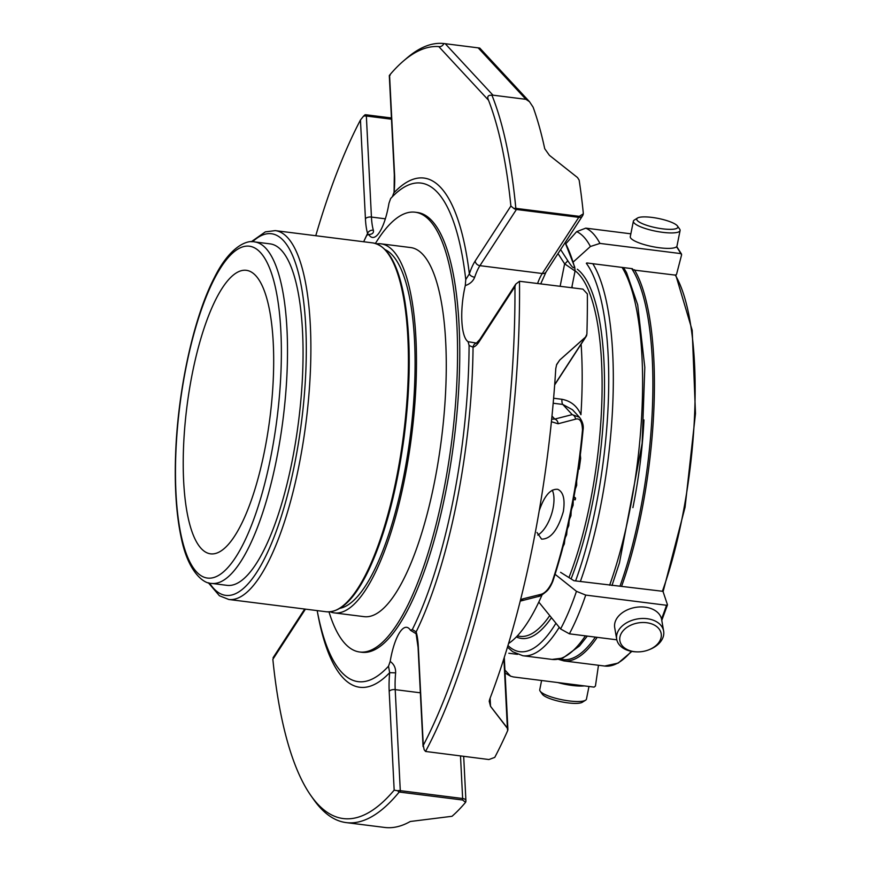 <?xml version="1.0" encoding="UTF-8"?>
<svg xmlns="http://www.w3.org/2000/svg" width="871" height="871" viewBox="0 0 871 871"><rect width="100%" height="100%" fill="white"/><g stroke="black" fill="none" stroke-linecap="round" stroke-linejoin="round"><path stroke-width="1.31" d="M201.19 548.49A142.877 41.873 -82.8 0 0 210.586 553.836A142.877 41.873 -82.8 0 0 264.523 450.982A142.877 41.873 -82.8 0 0 246.308 270.315A142.877 41.873 -82.8 0 0 189.355 389.849A142.877 41.873 -82.8 0 0 201.19 548.49M556.471 365.036L559.694 360.082A4.758 1.775 -131.8 0 0 559.705 360.05L585.541 337.066A4.758 1.992 48.7 0 1 585.486 337.186L559.694 360.082L556.667 364.492L555.774 368.607A392.581 115.037 -82.8 0 1 489.72 699.184L489.208 701.209L490.515 706.327A4.758 3.157 143.2 0 0 490.515 706.283L507.379 728.058A4.758 3.31 141.2 0 1 507.368 728.298L490.515 706.327M489.208 701.209L490.515 706.283L490.112 698.161M585.541 337.066L586.891 334.126A392.581 115.037 -82.8 0 0 587.359 293.941L582.917 289.128L519.497 281.268A392.581 115.037 97.2 0 1 425.538 751.455L424.166 749.735L423.284 745.326A388.956 113.981 97.2 0 0 514.946 286.613L515.774 284.12L519.497 281.268M554.696 384.601L585.486 337.186A4.758 3.898 33 0 0 586.139 336.456A4.758 3.898 33 0 0 586.401 335.966M559.705 360.05L556.667 364.492M425.538 751.455L488.925 759.534L494.75 757.4A392.581 115.037 -82.8 0 0 507.662 730.627L507.837 730.007A4.758 4.758 0 0 0 507.891 729.049A4.758 2.363 177.1 0 0 507.379 728.058L503.895 658.65M507.662 730.627L507.368 728.298M507.847 729.419A4.758 2.363 177.1 0 0 507.891 729.049L504.287 657.409M399.158 792.077L400.279 792.164A4.758 1.394 -82.8 0 0 400.29 790.661A4.758 2.363 177.1 0 0 397.535 790.726L399.158 792.077A392.581 115.037 97.2 0 1 346.233 822.605L384.688 827.45A392.581 115.037 -82.8 0 0 410.274 821.495L452.016 816.29A392.581 115.037 -82.8 0 0 465.56 802.343L465.778 801.941A4.758 4.758 0 0 0 465.909 800.58A4.758 2.363 177.1 0 0 462.643 798.511A4.758 1.394 97.2 0 1 462.632 800.014L465.56 802.343M513.879 208.463L510.885 206.024A388.956 113.981 97.2 0 0 488.522 100.23C486.856 96.572 488.01 94.928 491.973 95.309A392.581 115.037 97.2 0 1 515.817 208.234L513.879 208.463A4.758 3.898 33 0 0 516.427 209.476A4.758 1.394 -82.8 0 0 516.906 208.485L579.259 216.335L583.287 213.852L583.298 213.134A392.581 115.037 -82.8 0 0 579.139 180.09L577.517 177.553L549.405 155.321L544.713 148.68A392.581 115.037 -82.8 0 0 533.117 107.177L529.503 101.711L525.921 99.316L492.942 95.168L445.223 43.702L478.201 47.861L525.921 99.316M478.408 48.177C480.313 48.221 480.248 48.112 478.201 47.861M578.475 469.023L579.161 469.11L580.663 458.375L580.336 455.108M575.361 488.958L576.689 485.332L576.656 481.097M573.477 499.562L575.263 499.791L575.568 498.092L573.989 496.742M567.511 528.436L568.763 525.746L569.09 521.381M565.41 537.331L566.629 534.794L567.032 530.483M571.692 508.882L573.085 505.256L573.227 500.901M569.612 518.931L570.951 515.774L571.191 511.331M563.102 546.487L564.343 543.885L564.811 539.748M560.499 556.134L562.35 549.34M576.896 479.594L578.159 471.211M551.67 419.147L554.783 419.06A4.758 4.181 75.9 0 1 558.093 423.763L551.408 421.727M551.985 416.044L554.783 419.06L572.214 414.618A4.758 4.192 75.4 0 1 575.524 419.18L558.093 423.763M560.619 249.574L567.533 260.309A4.758 1.742 147.2 0 1 564.626 263.815L558.017 253.581M566.727 245.698L566.085 244.424M567.533 260.309C572.214 267.582 574.457 269.531 574.261 266.145A4.758 3.756 -16.1 0 1 574.74 267.125L565.137 242.617A227.636 66.708 97.2 0 1 574.261 266.145M537.962 596.581L520.51 601.034A4.758 4.181 -104.1 0 0 523.112 598.791L540.51 594.447C544.68 593.543 548.534 589.46 552.062 582.209A4.758 2.569 -161.5 0 0 552.813 581.327C550.701 586.379 548.458 589.83 546.073 591.714C542.11 595.013 539.41 596.635 537.962 596.581A4.758 4.192 -104.6 0 0 540.51 594.447M520.586 599.716L523.112 598.791M539.258 510.613C544.397 495.675 550.581 488.587 557.788 489.339C563.363 491.984 565.203 499.421 563.319 511.636C557.886 530.025 550.635 539.193 541.577 539.116L537.004 532.486M552.813 581.327C567.707 536.079 577.778 485.691 583.026 430.176L582.492 429.882C582.1 421.466 579.781 417.895 575.524 419.18M579.259 216.335A4.758 1.394 97.2 0 1 578.78 217.336A4.758 3.898 33 0 0 582.557 215.79A4.758 3.898 33 0 0 583.015 214.712M346.233 822.605A392.581 115.037 97.2 0 1 313.614 799.447L310.925 795.626A388.956 113.981 97.2 0 1 272.852 659.314L273.875 657.376M400.279 792.164L462.632 800.014M366.201 114.798L365.08 114.743L363.588 116.104A4.758 2.363 -2.9 0 1 366.353 116.039A4.758 1.394 -82.8 0 0 366.201 114.798L391.438 117.977M491.973 95.309L492.942 95.168M516.906 208.485L515.817 208.234M407.04 57.932A392.581 115.037 97.2 0 1 443.981 43.55C442.588 45.923 440.857 46.936 438.788 46.599A388.956 113.981 97.2 0 0 403.491 60.97L407.04 57.932M445.223 43.702L443.981 43.55M575.568 498.092L573.793 497.864M579.4 417.198L572.508 409.762L562.775 404.438L572.214 414.618L579.52 417.318M574.74 267.125L575.067 271.044L564.626 263.815L560.14 286.254M310.925 795.626A388.956 113.981 97.2 0 0 394.171 790.149L397.535 790.726M315.77 235.725A388.956 113.981 97.2 0 1 360.452 120.013L363.588 116.104M403.491 60.97A388.956 113.981 97.2 0 0 389.566 75.189L390.219 75.113M363.664 241.757A251.251 73.621 97.2 0 1 366.833 235.203L368.705 234.506A41.677 12.216 -82.8 0 0 372.472 237.445A41.677 12.216 -82.8 0 0 388.967 203.302L390.633 198.555A251.251 73.621 97.2 0 1 400.061 189.9A251.251 73.621 97.2 0 1 465.767 279.58L465.277 285.601C469.948 284.022 473.084 281.235 474.684 277.228A4.758 2.569 -161.5 0 1 469.36 273.853A46.435 13.609 97.2 0 1 475.207 260.962L510.885 206.024M515.763 284.12L479.779 339.516L476.35 343.174A4.758 4.518 75.2 0 0 473.051 347.213L469.088 345.471A251.251 73.621 97.2 0 1 412.321 629.559L416.164 631.878A4.758 3.756 164 0 0 416.109 633.761L418.069 647.349L423.066 746.545M412.321 629.559L410.448 630.245A41.677 12.216 -82.8 0 0 406.67 627.316A41.677 12.216 -82.8 0 0 390.175 661.448C394.008 664.148 395.815 667.948 395.63 672.858L389.664 672.673L388.52 666.195A251.251 73.621 97.2 0 1 339.581 669.875A251.251 73.621 97.2 0 1 317.186 610.615M363.882 241.311A256.607 75.2 97.2 0 1 367.573 233.461A4.758 3.756 -16 0 1 373.354 230.227C373.92 232.905 372.374 234.332 368.705 234.506L367.921 234.049M394.073 192.665L394.302 174.777A4.758 2.363 177.1 0 1 394.541 173.971A46.435 13.609 97.2 0 1 394.073 192.665A256.607 75.2 97.2 0 1 469.36 273.853L465.767 279.58M465.277 285.601A41.677 12.216 -82.8 0 0 468.108 341.704L476.644 343.12M468.108 341.704L469.088 345.471M416.109 633.761L410.448 630.245M390.175 661.448L388.52 666.195M328.998 611.899A221.637 64.944 -82.8 0 0 359.69 651.998L361.868 652.281A221.637 64.944 -82.8 0 0 445.538 492.736A221.637 64.944 -82.8 0 0 417.285 212.48L415.108 212.208A221.637 64.944 -82.8 0 0 375.423 243.445M553.608 398.243L561.904 399.288C570.799 400.921 577.146 406.071 580.935 414.727A200.646 58.793 97.2 0 0 581.12 344.187M572.454 287.811A201.31 58.988 -82.8 0 0 572.018 286.298M542.121 594.773A200.646 58.793 97.2 0 1 508.577 643.495M254.55 241.909L270.108 243.869A172.099 50.431 97.2 0 1 298.753 295.748A172.099 50.431 97.2 0 1 286.984 484.156A172.099 50.431 97.2 0 1 227.07 585.356L211.522 583.396C203.389 583.842 188.027 571.398 181.342 538.256C176.421 515.621 174.494 488.13 175.561 455.783C177.575 391.264 193.482 317.784 214.342 277.707C229.258 247.32 246.624 239.645 254.55 241.909A172.099 50.431 97.2 0 1 283.206 293.788A172.099 50.431 97.2 0 1 271.436 482.196A172.099 50.431 97.2 0 1 211.522 583.396M340.038 608.274A181.527 53.196 -82.8 0 0 403.447 477.787A181.527 53.196 -82.8 0 0 385.222 249.694M330.229 611.812A186.013 54.503 -82.8 0 0 334.355 612.901A186.013 54.503 -82.8 0 0 365.733 589.743A186.013 54.503 -82.8 0 0 415.957 385.287A186.013 54.503 -82.8 0 0 380.867 243.804A186.013 54.503 -82.8 0 0 376.599 243.826M380.867 243.804L410.644 247.56A186.013 54.503 97.2 0 1 422.881 254.506A186.013 54.503 97.2 0 1 444.373 410.938A186.013 54.503 97.2 0 1 395.51 593.499A186.013 54.503 97.2 0 1 364.143 616.657L334.355 612.901M359.69 651.998A221.637 64.944 -82.8 0 0 451.831 440.225A221.637 64.944 -82.8 0 0 415.108 212.208M541.599 680.501L539.748 689.767A23.811 5.433 11.3 0 0 540.151 691.149L542.361 694.263A20.958 4.78 11.3 0 0 561.621 701.852A20.958 4.78 11.3 0 0 582.318 702.255L585.552 700.219A23.811 5.433 11.3 0 0 586.455 699.097L588.981 686.468M677.159 225.633A20.958 4.78 -168.7 0 1 677.475 226.014A20.958 4.78 -168.7 0 1 656.342 227.81A20.958 4.78 -168.7 0 1 637.518 218.033A20.958 4.78 -168.7 0 1 657.507 218.294A20.958 4.78 -168.7 0 1 677.159 225.633M660.403 639.706A20.958 14.459 -9.8 0 1 649.102 649.701A20.958 14.459 -9.8 0 1 636.647 651.856A20.958 14.459 -9.8 0 1 620.25 635.765A20.958 14.459 -9.8 0 1 645.901 622.634A20.958 14.459 -9.8 0 1 660.403 639.706M540.151 691.149A23.811 5.433 11.3 0 0 562.035 699.761A23.811 5.433 11.3 0 0 585.552 700.219M557.745 682.537A23.811 5.433 11.3 0 0 584.354 685.891M677.475 226.014L679.685 229.138A23.811 5.433 -168.7 0 1 680.088 230.521A23.811 5.433 -168.7 0 1 655.667 231.185A23.811 5.433 -168.7 0 1 633.38 221.19A23.811 5.433 -168.7 0 1 634.284 220.069L637.518 218.033M680.088 230.521L676.996 245.981A23.811 5.433 -168.7 0 1 656.146 247.288A23.811 5.433 -168.7 0 1 631.05 238.469A23.811 5.433 -168.7 0 1 630.288 236.651L633.38 221.19M636.647 651.856L635.754 651.824A23.811 16.429 -9.8 0 1 616.701 639.216A23.811 16.429 -9.8 0 1 637.376 618.965A23.811 16.429 -9.8 0 1 663.637 631.105A23.811 16.429 -9.8 0 1 662.766 638.008A23.811 16.429 -9.8 0 1 649.929 649.374L649.102 649.701M616.701 639.216L614.708 627.664A23.811 16.429 -9.8 0 1 615.59 620.762A23.811 16.429 -9.8 0 1 640.294 606.924A23.811 16.429 -9.8 0 1 661.644 619.553L663.637 631.105M598.475 665.259L595.437 686.065L594.109 687.121L513.324 676.941L510.558 676.157L504.919 670.039M573.194 262.04L590.407 246.493L599.945 243.412L680.741 253.592L681.612 254.811L676.549 274.321L675.765 275.171L633.467 270.01L632.324 268.693L586.814 262.955M630.854 233.82L585.791 228.137L576.656 231.653L565.78 243.826M676.495 246.809A182.986 53.621 97.2 0 1 680.741 253.592L681.612 254.811M667.447 604.714L666.511 605.269L667.447 604.714L662.973 591.322L573.956 580.717L560.576 572.323M661.525 618.976A182.986 53.621 97.2 0 0 666.511 605.269L585.726 595.089L576.46 591.322L555.099 574.294M616.82 639.815L569.373 633.827L560.586 628.949A178.337 52.26 -82.8 0 0 576.46 591.322M538.801 602.09L560.586 628.949M517.526 654.35L508.827 653.25M537.788 535.088A26.195 11.769 108.1 0 0 553.052 508.294A26.195 11.769 108.1 0 0 552.268 490.155M582.492 429.882A227.636 66.708 97.2 0 1 552.062 582.209M553.183 403.229L562.775 404.438A7.142 2.09 97.2 0 1 561.904 399.288M474.684 277.228A41.677 12.216 97.2 0 1 479.932 265.666L516.427 209.476L578.78 217.336L542.285 273.516A4.758 3.898 -147 0 0 546.063 271.981L540.739 283.815M514.946 286.613L479.257 341.541A46.435 13.609 97.2 0 1 473.051 347.213A256.607 75.2 97.2 0 1 416.164 631.878A46.435 13.609 97.2 0 1 418.309 646.543L423.284 745.326M479.779 339.516A4.758 3.898 33 0 0 479.257 341.541M418.309 646.543A4.758 2.363 177.1 0 0 418.069 647.349M394.171 790.149L389.195 691.367A4.758 2.363 177.1 0 1 395.205 689.636L400.29 790.661L462.643 798.511L460.498 755.952M305.438 609.134L272.852 659.314M367.573 233.461A46.435 13.609 97.2 0 1 365.428 218.795L360.452 120.013M365.428 218.795A4.758 2.363 -2.9 0 1 371.438 217.064L366.353 116.039L391.504 119.207M488.522 100.23L438.788 46.599M537.614 283.413A41.677 12.216 97.2 0 1 542.285 273.516L479.932 265.666A4.758 3.898 -147 0 1 475.207 260.962M389.566 75.189L394.541 173.971M395.63 672.858A41.677 12.216 97.2 0 0 395.205 689.636L420.355 692.804M389.195 691.367A46.435 13.609 97.2 0 1 389.664 672.673A256.607 75.2 97.2 0 1 317.284 611.104M373.354 230.227A41.677 12.216 97.2 0 1 371.438 217.064L385.352 218.817M277.196 296.554A167.254 49.016 97.2 0 1 221.931 573.14A167.254 49.016 97.2 0 1 186.209 366.528A167.254 49.016 97.2 0 1 277.196 296.554M252.557 241.768A182.257 53.414 97.2 0 1 301.584 421.292A182.257 53.414 97.2 0 1 209.552 583.047M251.251 241.779L265.35 231.86L275.269 230.619A185.882 54.47 97.2 0 1 306.08 421.858A185.882 54.47 97.2 0 1 228.79 599.477L326.342 611.769A185.882 54.47 -82.8 0 0 391.057 502.458A185.882 54.47 -82.8 0 0 403.763 298.949A185.882 54.47 -82.8 0 0 372.821 242.911C387.878 245.764 398.472 264.653 404.601 299.58C410.949 338.449 410.764 384.427 404.046 437.536C396.73 491.2 384.938 535.415 368.683 570.146C354.791 598.91 340.681 612.781 326.342 611.769M344.611 604.463A184.674 54.122 -82.8 0 0 404.558 299.929M632.901 507.651A177.695 52.075 -82.8 0 0 643.963 419.909M619.978 586.139A203.727 59.696 -82.8 0 0 652.39 408.216A203.727 59.696 -82.8 0 0 631.682 268.606M560.02 658.944A203.727 59.696 -82.8 0 0 595.35 637.104M558.289 659.293L563.929 660.915A204.946 60.055 -82.8 0 0 597.212 637.332M563.929 660.915L604.67 666.043A204.946 60.055 -82.8 0 0 631.301 651.301M504.973 671.029A178.337 52.26 -82.8 0 0 505.528 671.291M590.407 246.493A178.337 52.26 -82.8 0 0 576.656 231.653M585.791 228.137A182.986 53.621 97.2 0 1 599.945 243.412M621.611 586.237A204.946 60.055 -82.8 0 0 653.914 408.074A204.946 60.055 -82.8 0 0 634.415 269.749M662.352 591.365A204.946 60.055 -82.8 0 0 694.655 413.202A204.946 60.055 -82.8 0 0 675.156 274.888M585.726 595.089A182.986 53.621 97.2 0 1 569.373 633.827M587.304 636.091L579.487 645.955L562.884 658.073L552.105 659.423A204.946 60.055 -82.8 0 0 585.388 635.852M609.624 585.214A204.946 60.055 -82.8 0 0 622.068 267.397M592.803 263.717A204.946 60.055 97.2 0 1 612.825 402.892A204.946 60.055 97.2 0 1 580.358 581.523M559.247 627.305A204.946 60.055 97.2 0 1 522.84 655.732L512.736 651.748L507.477 647.153M586.325 263.282A201.31 58.988 97.2 0 1 608.241 403.338A201.31 58.988 97.2 0 1 575.579 580.924M555.948 623.233A201.31 58.988 97.2 0 1 507.967 645.542M577.277 269.204A187.973 55.08 97.2 0 1 604.06 406.561A187.973 55.08 97.2 0 1 571.082 578.91M551.463 617.702A187.973 55.08 97.2 0 1 516.361 636.93M575.1 270.794A186.067 54.525 97.2 0 1 601.654 406.79A186.067 54.525 97.2 0 1 568.948 577.571M549.743 615.579A186.067 54.525 97.2 0 1 519.954 636.342L517.243 636.004M554.675 384.906L586.139 336.456A4.758 4.758 0 0 0 586.706 335.237M479.79 48.09L529.514 101.711M546.063 271.981L582.557 215.79A4.758 4.758 0 0 0 583.287 213.852M583.026 430.176C583.82 425.843 582.623 421.531 579.455 417.253M463.688 756.355L465.909 800.58M304.708 609.047L273.069 657.747M389.304 75.592L394.302 174.777M367.725 234.702L367.932 234.07M392.375 196.715L393.844 192.796M575.067 271.023L571.735 287.713M208.3 582.71L219.416 595.753L228.79 599.477M275.269 230.619L372.821 242.911M505.071 672.989L510.548 676.168M681.536 254.103L676.713 246.569M663.158 591.42L685.063 507.205L695.483 413.551L692.195 330.305L675.798 275.16M604.67 666.043L618.16 663.103L631.856 651.399M661.786 620.381L667.447 604.953M611.986 585.508L619.455 562.906L642.156 443.208L644.801 367.312L637.681 304.806L626.587 272.699L623.571 267.593M552.105 659.423L522.84 655.732"/></g></svg>
